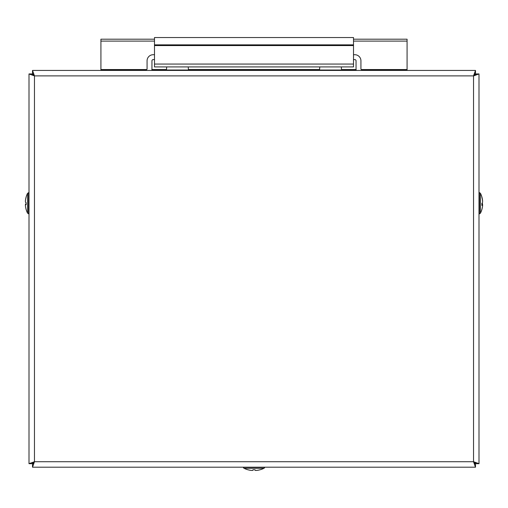 <?xml version="1.0" encoding="UTF-8"?>
<svg xmlns="http://www.w3.org/2000/svg" width="508" height="508" viewBox="0 0 508 508"><rect width="100%" height="100%" fill="white"/><g stroke="black" fill="none" stroke-linecap="round" stroke-linejoin="round"><path stroke-width="0.76" d="M474.84 75.59L474.84 74.911L473.761 74.911M475.488 467.195L32.512 467.195L34.461 461.728L473.539 461.728L476.066 463.683L479 463.683L473.539 461.728L475.488 467.195L475.488 464.261L473.539 461.728L473.539 75.889L479 73.933L476.066 73.933L474.84 75.216M32.512 467.195L32.512 464.261L34.461 461.728L29 463.683L31.934 463.683L34.461 461.728L34.461 75.889L32.512 70.428L32.512 73.355L34.461 75.889L29 73.933L31.934 73.933L34.461 75.889L473.539 75.889L475.488 70.428L475.488 73.355L474.034 74.911M479 463.683L479 73.933M29 73.933L29 463.683M475.488 70.428L32.512 70.428M111.125 70.428L111.125 70.028L145.84 70.028A1.226 1.226 0 0 0 147.066 68.802L147.066 60.827A6.109 6.109 0 0 1 153.175 54.718L154.496 54.718M353.505 54.718L354.825 54.718A6.109 6.109 0 0 1 360.934 60.827L360.934 68.802A1.226 1.226 0 0 0 362.16 70.028L407.079 70.028L407.079 70.428M151.727 70.428A6.109 6.109 0 0 0 151.949 68.802L151.949 60.827A1.226 1.226 0 0 1 153.175 59.601L154.496 59.601M353.505 59.601L354.825 59.601A1.226 1.226 0 0 1 356.051 60.827L356.051 68.802A6.109 6.109 0 0 0 356.273 70.428M396.875 70.428L396.875 70.028M407.079 70.028L407.079 41.097L353.505 41.097M154.496 41.097L100.921 41.097L100.921 70.028L111.125 70.028M238.69 70.428L238.69 70.028L151.822 70.028M100.921 70.428L100.921 70.028M269.31 70.428L269.31 70.028L238.69 70.028M269.31 70.028L356.178 70.028M353.505 39.192L407.079 39.192L407.079 41.097M100.921 41.097L100.921 39.192L154.496 39.192M353.505 45.574L353.505 66.923L154.496 66.923L154.496 45.574L353.505 45.574L353.505 37.535L154.496 37.535L154.496 45.574M154.496 44.856L353.505 44.856M260.09 469.76L260.09 469.76A22.409 22.289 -0 0 1 257.778 470.281A22.441 20.618 74.6 0 1 255.905 470.465A22.441 8.541 83.5 0 1 255.105 470.281L255.054 469.76L252.946 469.76L252.895 470.281A22.441 8.541 -83.5 0 1 252.095 470.465A22.441 20.618 -74.6 0 1 250.222 470.281A22.409 22.289 -0 0 1 247.91 469.76L247.91 469.76M260.179 469.76A22.441 22.441 0 0 0 263.944 468.306L244.056 468.306A1.226 1.226 0 0 1 243.383 467.316L243.37 467.195M263.944 468.306A1.226 1.226 0 0 0 264.617 467.316L264.63 467.195M481.895 209.41A22.409 21.863 -151.5 0 0 482.073 208.756A22.409 21.863 -151.5 0 0 482.416 207.156A22.441 18.574 -169.3 0 0 482.6 205.473A22.441 4.381 -173.9 0 0 482.416 205.054A22.409 4.318 -173.9 0 1 481.895 205.448L481.895 203.384A22.409 4.318 -6.1 0 0 482.416 202.882A22.441 12.376 -7.2 0 0 482.6 201.733A22.441 21.882 -28.2 0 0 482.416 199.739A22.409 21.863 -151.5 0 0 481.895 197.466L481.895 197.053A22.409 21.863 -28.5 0 1 482.073 197.707A22.409 21.863 -28.5 0 1 482.416 199.314A22.441 18.574 -10.7 0 1 482.6 200.997A22.441 4.381 -6.1 0 1 482.562 201.124M482.073 197.707A22.441 22.441 0 0 0 480.441 193.294L480.441 213.176A22.441 22.441 0 0 0 482.073 208.756M480.441 212.985L480.441 208.826M482.073 203.232A22.409 4.318 -173.9 0 1 482.416 203.587A22.441 12.376 -172.8 0 1 482.6 204.73A22.441 21.882 -151.8 0 1 482.562 205.346M481.895 204.997L482.416 205.054M481.895 203.537L482.416 203.587M481.895 204.686L482.6 204.73M26.105 209.385L26.105 209.398A22.409 22.219 125.8 0 1 25.584 207.086A22.441 19.914 166.9 0 1 25.4 205.276A22.441 6.953 173.7 0 1 25.584 204.622A22.409 1.689 174 0 0 26.105 204.743L26.105 202.768M27.559 213.144L27.559 193.319M25.413 201.263A22.441 6.953 6.3 0 1 25.4 201.193A22.441 19.914 13.1 0 1 25.584 199.384A22.409 22.219 54.2 0 1 26.105 197.079L26.105 197.244A22.409 22.219 125.8 0 0 25.584 199.549A22.441 21.209 18.6 0 0 25.4 201.479A22.441 10.084 6.7 0 0 25.584 202.419A22.409 1.689 6 0 0 26.105 202.648M25.413 205.207A22.441 21.209 161.4 0 1 25.4 204.991A22.441 10.084 173.3 0 1 25.584 204.051A22.409 1.689 174 0 1 26.105 203.822M26.105 204.572L25.584 204.622M26.105 203.994L25.584 204.051M407.079 69.545L361.188 69.545M356.102 69.545L341.522 69.545M319.557 69.545L188.443 69.545M166.478 69.545L151.898 69.545M146.812 69.545L100.921 69.545M154.496 64.059L353.505 64.059M243.383 467.316L264.617 467.316M480.441 213.176L479.45 213.855L479.45 192.615L479 192.576M28.55 192.646L28.55 213.824M244.056 468.306A22.441 22.441 0 0 0 247.821 469.76M479.45 213.855L479 213.893M480.441 193.294L479.45 192.615M26.105 209.417A22.441 22.441 0 0 0 27.559 213.176L29 213.893M29 192.576L27.559 193.294A22.441 22.441 0 0 0 26.105 197.053M166.713 66.923L166.44 70.028M188.208 66.923L188.481 70.028M319.792 66.923L319.519 70.028M341.287 66.923L341.56 70.028"/></g></svg>
